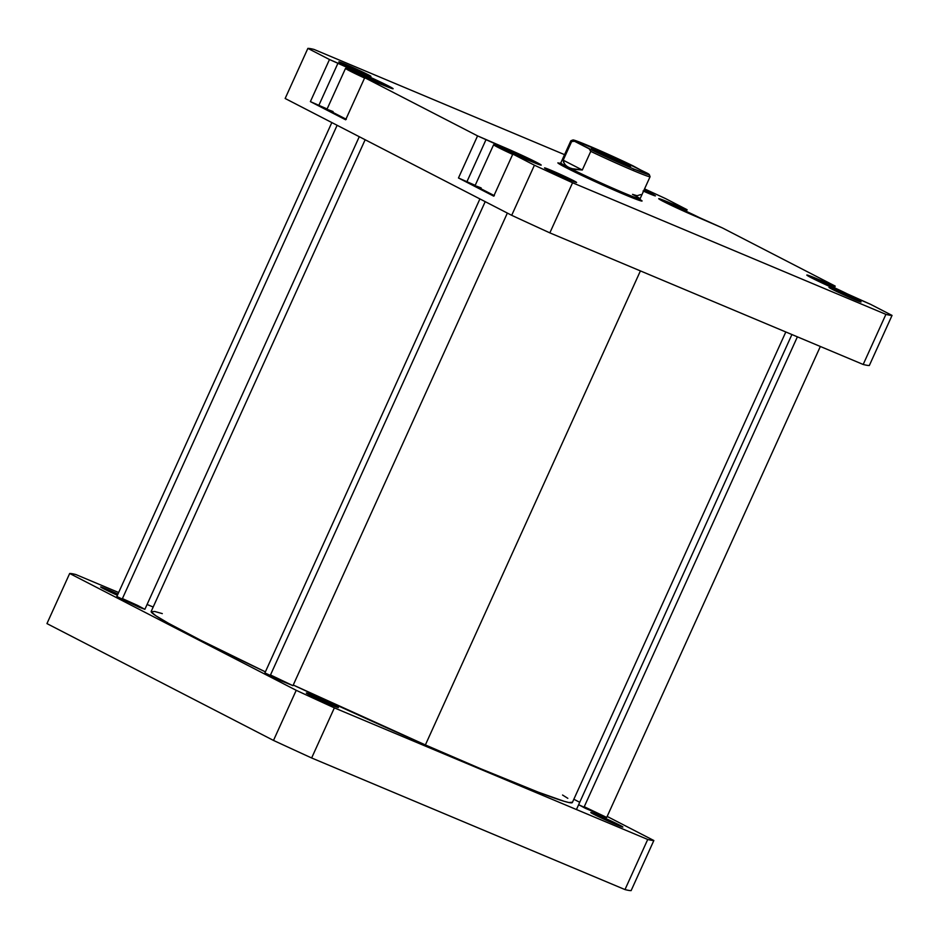 <?xml version="1.0" encoding="UTF-8"?>
<svg xmlns="http://www.w3.org/2000/svg" width="939" height="939" viewBox="0 0 939 939"><rect width="100%" height="100%" fill="white"/><g stroke="black" fill="none" stroke-linecap="round" stroke-linejoin="round"><path stroke-width="1.41" d="M597.439 814.923L597.568 816.167L597.439 814.923L590.807 812.54A17.618 0.669 -155.6 0 1 597.439 814.923A17.618 0.669 -155.6 0 1 614.529 822.611A17.618 0.669 -155.6 0 1 622.862 827.071A17.618 0.669 -155.6 0 1 616.242 824.618A17.618 0.669 -155.6 0 1 599.681 817.188A17.618 0.669 -155.6 0 1 590.795 812.517L620.503 826.343L622.874 827.001L617.756 824.184L597.439 814.923M584.445 806.824L606.7 817.446L578.635 804.723L585.314 808.279L606.711 817.399M312.957 695.447L313.086 696.691L312.957 695.447L306.513 693.005L309.354 694.837L331.76 705.142A17.618 0.669 -155.6 0 1 315.211 697.712A17.618 0.669 -155.6 0 1 306.314 693.041A17.618 0.669 -155.6 0 1 312.957 695.447A17.618 0.669 -155.6 0 1 330.047 703.135A17.618 0.669 -155.6 0 1 338.38 707.595A17.618 0.669 -155.6 0 1 331.76 705.142L338.204 707.583L335.364 705.752L312.957 695.447M270.714 675.059L292.956 685.681L264.904 672.958L279.458 680.176L292.968 685.634L507.353 213.083M116.988 596.558L139.078 607.181L116.812 596.594M107.292 589.375L107.41 590.619L107.292 589.375L100.649 586.992A17.618 0.669 -155.6 0 1 107.292 589.375A17.618 0.669 -155.6 0 1 117.95 594.07L107.292 589.375M117.398 595.279A17.618 0.669 -155.6 0 1 100.649 586.981L117.398 595.279M46.95 623.59L273.495 740.425A322.089 12.148 24.4 0 0 311.642 757.973L624.987 889.573A322.089 12.148 24.4 0 0 631.125 890.618L653.849 840.511A322.089 12.148 -155.6 0 1 647.722 839.466L334.366 707.865A322.089 12.148 -155.6 0 1 296.219 690.318L69.674 573.483A322.089 12.148 -155.6 0 1 75.813 574.527L118.654 592.521L75.813 574.527A322.089 12.148 -155.6 0 0 69.674 573.483L46.95 623.59L273.495 740.425L296.219 690.318L69.674 573.483L46.95 623.59M573.846 799.253L579.727 802.293L573.846 799.253M607.169 816.437L653.849 840.511L607.169 816.437M147.083 604.47L153.186 607.028L147.083 604.47M122.622 598.695L137.587 605.42L144.876 609.317L139.078 607.181L144.888 609.258M647.722 839.466L334.366 707.865L311.642 757.973L624.987 889.573L647.722 839.466L624.987 889.573A322.089 12.148 24.4 0 0 631.125 890.618L653.849 840.511A322.089 12.148 -155.6 0 1 647.722 839.466M311.642 757.973L334.366 707.865A322.089 12.148 -155.6 0 1 296.219 690.318L273.495 740.425A322.089 12.148 24.4 0 0 311.642 757.973M572.367 802.258L568.834 802.516L564.057 801.272L538.317 792.176L480.932 768.853L425.379 744.932A231.252 8.721 24.4 0 1 293.261 685.036L425.379 744.932L640.41 270.902L425.379 744.932A231.252 8.721 24.4 0 0 572.356 802.528L785.814 331.972M567.825 798.326L562.555 795.028M162.294 613.601L154.7 611.477L151.156 611.747L155.71 615.667L168.187 623.109L200.606 640.187L265.385 671.866A231.252 8.721 24.4 0 1 151.167 611.465L365.154 139.747M364.578 78.043A25.33 0.951 -155.6 0 1 345.529 68.371A25.33 0.951 -155.6 0 1 355.083 71.857A25.33 0.951 -155.6 0 1 388.253 87.186L348.956 69.392L345.822 68.347L347.63 69.768L364.931 78.207M512.659 154.407A25.33 0.951 -155.6 0 1 493.621 144.735A25.33 0.951 -155.6 0 1 503.163 148.221A25.33 0.951 -155.6 0 1 536.345 163.55L497.036 145.756L493.902 144.712L495.71 146.132L513.023 154.571M851.391 296.02L816.907 279.998A25.33 0.951 -155.6 0 1 850.617 295.597M703.311 219.656L668.826 203.622A25.33 0.951 -155.6 0 1 702.536 219.233M643.074 190.993L648.767 193.446A17.618 0.669 -155.6 0 1 643.508 191.18M835.64 289.822L835.757 291.055L835.64 289.822L829.196 287.369L832.036 289.2L854.443 299.518A17.618 0.669 -155.6 0 1 837.881 292.076A17.618 0.669 -155.6 0 1 828.996 287.416A17.618 0.669 -155.6 0 1 835.64 289.822A17.618 0.669 -155.6 0 1 852.729 297.51A17.618 0.669 -155.6 0 1 861.063 301.959A17.618 0.669 -155.6 0 1 854.443 299.518L860.887 301.959L858.046 300.128L835.64 289.822M551.158 170.335L551.287 171.579L551.158 170.335L544.526 167.952A17.618 0.669 -155.6 0 1 551.158 170.335A17.618 0.669 -155.6 0 1 568.248 178.034A17.618 0.669 -155.6 0 1 576.581 182.483A17.618 0.669 -155.6 0 1 569.961 180.042A17.618 0.669 -155.6 0 1 553.4 172.6A17.618 0.669 -155.6 0 1 544.514 167.94L575.607 182.26L551.158 170.335M345.482 64.275L345.611 65.519L345.482 64.275L339.049 61.833L341.89 63.664L364.297 73.97A17.618 0.669 -155.6 0 1 347.735 66.54A17.618 0.669 -155.6 0 1 338.85 61.868A17.618 0.669 -155.6 0 1 345.482 64.275A17.618 0.669 -155.6 0 1 362.583 71.963A17.618 0.669 -155.6 0 1 370.917 76.423A17.618 0.669 -155.6 0 1 364.297 73.97L370.729 76.411L367.888 74.58L345.482 64.275M575.548 171.778A44.051 1.655 24.4 0 0 568.142 168.738A44.051 1.655 -155.6 0 1 575.548 171.778M560.477 163.351L557.872 162.905L561.663 165.346L577.872 173.515L624.646 194.619A46.246 1.749 -155.6 0 1 581.182 175.1A46.246 1.749 -155.6 0 1 557.848 162.858L557.848 162.858M327.112 108.971L310.386 101.612L345.646 119.793L310.386 101.612L329.483 59.521L307.875 48.382A322.089 12.148 -155.6 0 1 314.013 49.427L564.562 154.653L314.013 49.427A322.089 12.148 -155.6 0 0 307.875 48.382L285.151 98.489L511.696 215.313A322.089 12.148 24.4 0 0 549.843 232.872L863.187 364.473A322.089 12.148 24.4 0 0 869.326 365.517L892.05 315.41A322.089 12.148 -155.6 0 1 885.911 314.365L572.567 182.765A322.089 12.148 -155.6 0 1 534.42 165.205L512.823 154.066L539.702 164.795L541.193 165.053L540.559 164.548L536.639 162.388L477.564 135.885L364.731 77.702L391.622 88.43L393.112 88.677L388.558 86.024L329.483 59.521L307.875 48.382L285.151 98.489L511.696 215.313L534.42 165.205L512.823 154.066L493.726 196.157L458.467 177.976L493.726 196.157L512.823 154.066L531.239 161.473A26.433 0.998 -155.6 0 0 541.204 165.111L541.204 165.111A26.433 0.998 -155.6 0 0 528.27 158.268A26.433 0.998 -155.6 0 0 503.034 146.918L502.553 147.975L503.034 146.918L477.564 135.885L364.731 77.702L345.646 119.793L364.731 77.702L383.159 85.097A26.433 0.998 -155.6 0 0 393.124 88.747L393.124 88.747A26.433 0.998 -155.6 0 0 380.189 81.904A26.433 0.998 -155.6 0 0 354.954 70.554L354.473 71.61L354.954 70.554L329.483 59.521L310.386 101.612L318.791 105.473L337.876 63.383L318.791 105.473L327.112 108.971M346.303 119.288L327.183 109.44M328.333 109.757L333.063 111.553M475.193 185.335L458.467 177.976L477.564 135.885L458.467 177.976L466.871 181.837L485.968 139.758L466.871 181.837L475.193 185.335M494.384 195.664L475.263 185.805M476.425 186.122L481.144 187.917M644.541 188.903A322.089 12.148 -155.6 0 1 665.505 198.575L687.113 209.726L660.223 198.998L658.732 198.739L663.286 201.404L722.361 227.907L835.194 286.09L808.315 275.362L807.106 275.021L807.458 275.608L811.366 277.768L870.453 304.271L892.05 315.41L870.453 304.271L844.983 293.238A26.433 0.998 -155.6 0 1 819.735 281.888A26.433 0.998 -155.6 0 1 806.812 275.045A26.433 0.998 -155.6 0 1 816.766 278.683L816.296 279.74L816.766 278.683L833.844 285.855L833.233 287.193L833.844 285.855L835.194 286.09L722.361 227.907L696.891 216.862A26.433 0.998 -155.6 0 1 671.655 205.524A26.433 0.998 -155.6 0 1 658.72 198.681A26.433 0.998 -155.6 0 1 668.685 202.319L668.216 203.376L668.685 202.319L685.752 209.491L685.153 210.829L685.752 209.491L687.113 209.726L665.505 198.575A322.089 12.148 -155.6 0 0 644.541 188.903M642.018 201.052L642.03 201.052A46.246 1.749 -155.6 0 1 624.646 194.619L639.447 200.441L642.065 200.887L640.292 199.608A44.051 1.655 -155.6 0 1 623.696 193.516A44.051 1.655 -155.6 0 1 581.628 174.607A44.051 1.655 -155.6 0 1 560.078 163.198M648.767 193.446L654.976 195.5L644.037 190.018A17.618 0.669 -155.6 0 1 655.387 195.899A17.618 0.669 -155.6 0 1 648.767 193.446M834.442 287.745L835.194 286.09L834.442 287.745M686.35 211.381L687.113 209.726L686.35 211.381M572.567 182.765L885.911 314.365L863.187 364.473L549.843 232.872L572.567 182.765A322.089 12.148 -155.6 0 1 534.42 165.205L511.696 215.313A322.089 12.148 24.4 0 0 549.843 232.872L572.567 182.765M863.187 364.473A322.089 12.148 24.4 0 0 869.326 365.517L892.05 315.41A322.089 12.148 -155.6 0 1 885.911 314.365L863.187 364.473M663.098 201.31A25.33 0.951 -155.6 0 1 668.826 203.622L662.699 201.157M669.765 204.62L695.118 216.123L669.765 204.62M811.19 277.674A25.33 0.951 -155.6 0 1 816.907 279.998L810.78 277.521M816.484 280.315L843.903 292.78L816.484 280.315M512.8 154.102L501.954 148.832L503.445 148.785L531.11 161.414L503.445 148.785L503.163 149.418L503.445 148.785L501.954 148.832L512.8 154.102M493.621 144.735L474.981 185.816A25.33 0.951 24.4 0 0 494.031 195.5M364.731 77.714L354.426 72.773L354.684 72.15L382.772 84.886L354.684 72.15L354.426 72.773L364.731 77.714M345.529 68.371L326.901 109.452A25.33 0.951 24.4 0 0 345.939 119.136M649.272 175.957A43.499 1.643 -155.6 0 1 650.081 176.72A43.499 1.643 -155.6 0 1 633.672 170.71A43.499 1.643 24.4 0 0 650.07 176.649L649.307 174.607A41.95 1.585 -155.6 0 1 633.485 168.891L633.672 170.71A43.499 1.643 -155.6 0 1 590.76 151.379L582.297 170.018L563.2 160.17L571.651 141.531L574.515 141.273L573.447 139.993L610.82 155.475L647.687 173.41A41.95 1.585 -155.6 0 1 649.307 174.607M623.426 194.115L623.625 192.859A43.499 1.643 -155.6 0 1 568.318 167.412A43.499 1.643 -155.6 0 1 560.865 162.881L560.137 163.151A44.051 1.655 24.4 0 0 580.959 174.29A44.051 1.655 24.4 0 0 623.696 193.516A44.051 1.655 24.4 0 0 640.304 199.514L640.022 198.786A43.499 1.643 -155.6 0 1 623.625 192.859L623.426 194.115M599.645 151.437A21.468 0.81 -155.6 0 1 620.479 160.804A21.468 0.81 -155.6 0 1 630.632 166.238A21.468 0.81 -155.6 0 1 622.557 163.257L630.644 166.156L621.36 161.226L591.558 148.526L622.557 163.257A21.468 0.81 -155.6 0 1 602.38 154.196A21.468 0.81 -155.6 0 1 591.547 148.503A21.468 0.81 -155.6 0 1 599.645 151.437L599.798 152.951L599.645 151.437M572.943 139.97L570.912 140.733A43.499 1.643 24.4 0 0 571.651 141.531L574.515 141.273A41.95 1.585 -155.6 0 1 572.943 139.97A41.95 1.585 -155.6 0 1 594.399 148.221A41.95 1.585 -155.6 0 1 633.027 165.851L649.307 174.677L633.485 168.891L599.739 153.855L574.515 141.273L589.176 148.832L590.76 151.379L582.297 170.018L571.053 168.527L566.135 165.992L563.564 162.353L563.2 160.17L582.297 170.018L574.316 169.349L568.318 167.412L564.55 164.302L563.2 160.17L571.651 141.531A43.499 1.643 -155.6 0 1 570.853 140.78L560.806 162.928A43.499 1.643 24.4 0 0 568.318 167.412A43.499 1.643 24.4 0 0 623.625 192.859A43.499 1.643 24.4 0 0 640.034 198.857L650.081 176.72M640.022 198.786A43.499 1.643 -155.6 0 0 632.522 194.373L637.088 195.711L640.821 194.596M590.76 151.379A43.499 1.643 24.4 0 0 633.672 170.71L633.485 168.891A41.95 1.585 -155.6 0 1 589.176 148.832L590.76 151.379M797.387 336.843L583.858 807.575L797.387 336.843M485.205 201.65L270.115 675.798L485.205 201.65M337.124 125.286L122.035 599.434L337.124 125.286M820.346 346.479L606.711 817.435M791.917 334.53L576.44 809.535M479.911 198.927L264.446 673.932M359.273 136.707L144.888 609.305M331.831 122.563L116.366 597.556"/></g></svg>
